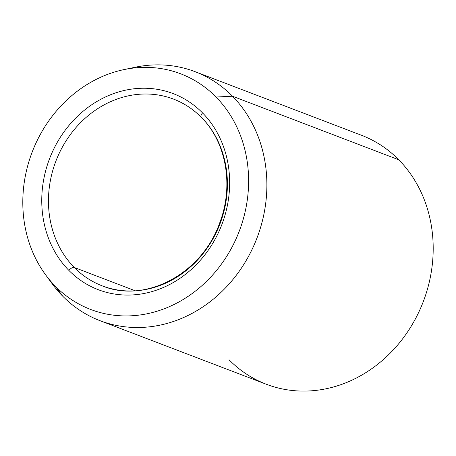 <?xml version="1.0" encoding="UTF-8"?>
<svg xmlns="http://www.w3.org/2000/svg" width="456" height="456" viewBox="0 0 456 456"><rect width="100%" height="100%" fill="white"/><g stroke="black" fill="none" stroke-linecap="round" stroke-linejoin="round"><path stroke-width="0.68" d="M74.265 267.478A4.999 2.212 135.4 0 0 68.856 270.38A104.948 92.232 110.9 0 1 69.694 124.591A104.948 92.232 110.9 0 1 202.555 112.917A4.999 2.212 135.4 0 0 201.221 117.277A4.999 2.212 135.4 0 0 201.598 117.523A99.955 87.843 110.9 0 1 211.732 240.996A99.955 87.843 110.9 0 1 102.241 285.861A99.955 87.843 110.9 0 1 74.265 267.478A99.955 87.843 -69.1 0 0 102.241 285.861C145.242 303.89 202.076 273.777 219.786 222.665C234.059 185.558 226.204 141.924 201.221 117.277A4.999 2.212 -44.6 0 1 202.555 112.917A104.948 92.232 110.9 0 1 201.717 258.706A104.948 92.232 110.9 0 1 68.856 270.38A4.999 2.212 -44.6 0 1 74.265 267.478A99.955 87.843 110.9 0 1 64.136 144.005A99.955 87.843 110.9 0 1 173.622 99.134A99.955 87.843 -69.1 0 0 64.136 144.005A99.955 87.843 -69.1 0 0 74.265 267.478L135.124 290.746L74.265 267.478M123.781 69.648L134.987 67.283A133.272 117.118 110.9 0 1 232.475 96.216A133.272 117.118 110.9 0 1 231.409 281.341A133.272 117.118 110.9 0 1 62.694 296.161L55.364 286.265L62.694 296.161A133.272 117.118 110.9 0 1 52.206 283.82L45.44 274.58A126.13 110.842 -69.1 0 0 55.364 286.265A126.13 110.842 -69.1 0 0 215.038 272.238A126.13 110.842 -69.1 0 0 216.047 97.031A126.13 110.842 -69.1 0 0 123.781 69.648A126.13 110.842 -69.1 0 0 32.171 152.07A126.13 110.842 -69.1 0 0 45.44 274.58M195.174 71.706L361.488 135.284A133.272 117.118 110.9 0 1 398.789 159.799L232.475 96.216L216.047 97.031L232.475 96.216A133.272 117.118 -69.1 0 0 195.174 71.706A133.272 117.118 -69.1 0 0 129.322 68.628M48.883 279.038A133.272 117.118 -69.1 0 0 62.694 296.161A133.272 117.118 -69.1 0 0 99.995 320.676A133.272 117.118 -69.1 0 0 245.983 260.849A133.272 117.118 -69.1 0 0 232.475 96.216L398.789 159.799A133.272 117.118 110.9 0 1 412.298 324.427A133.272 117.118 110.9 0 1 266.315 384.254L99.995 320.676M216.047 97.031A126.13 110.842 110.9 0 1 215.038 272.238A126.13 110.842 110.9 0 1 55.364 286.265A126.13 110.842 110.9 0 1 56.373 111.059A126.13 110.842 110.9 0 1 216.047 97.031M202.555 112.917A104.948 92.232 -69.1 0 0 69.694 124.591A104.948 92.232 -69.1 0 0 68.856 270.38A104.948 92.232 -69.1 0 0 201.717 258.706A104.948 92.232 -69.1 0 0 202.555 112.917M229.015 359.744A133.272 117.118 -69.1 0 0 397.729 344.918A133.272 117.118 -69.1 0 0 398.789 159.799M201.221 117.277C193.213 109.178 184.013 103.13 173.622 99.134"/></g></svg>
